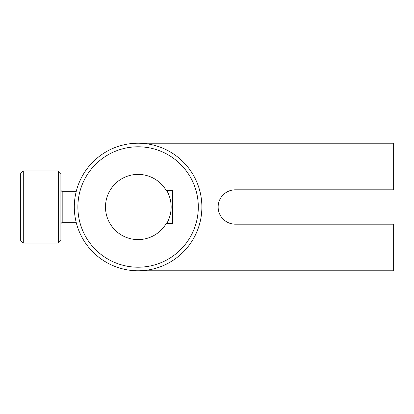 <?xml version="1.0" encoding="UTF-8"?>
<svg xmlns="http://www.w3.org/2000/svg" width="414" height="414" viewBox="0 0 414 414"><rect width="100%" height="100%" fill="white"/><g stroke="black" fill="none" stroke-linecap="round" stroke-linejoin="round"><path stroke-width="0.62" d="M138.095 143.213L393.3 143.213L393.3 189.824L235.328 189.824A17.176 17.176 0 0 0 218.147 207A17.176 17.176 0 0 0 235.328 224.176L393.3 224.176L393.3 270.787L138.095 270.787A63.787 63.787 0 0 1 74.308 207A63.787 63.787 0 0 1 138.095 143.213A63.787 63.787 0 0 1 201.877 207A63.787 63.787 0 0 1 138.095 270.787L142.437 270.787M134.079 270.658L133.748 270.637M166.759 223.467A33.058 33.058 0 0 0 171.153 207L170.842 202.462L171.153 207L170.842 211.538L171.153 207A33.058 33.058 0 0 0 166.759 190.533M138.095 267.211A60.211 60.211 0 0 0 198.306 207A60.211 60.211 0 0 0 138.095 146.789A60.211 60.211 0 0 0 77.879 207A60.211 60.211 0 0 0 138.095 267.211M138.095 174.392A32.608 32.608 0 0 0 105.487 207A32.608 32.608 0 0 0 166.237 223.467L172.452 223.467L172.452 190.533L166.237 190.533A32.608 32.608 0 0 0 138.095 174.392M76.166 191.713L62.188 191.713L60.889 190.414M76.166 222.287L62.188 222.287L62.188 191.713M62.188 222.287L60.889 223.586M58.296 243.034L60.889 240.436L60.889 173.564L58.296 170.966L23.293 170.966L23.293 243.034L58.296 243.034L58.296 170.966M23.293 243.034L20.7 240.436L20.7 173.564L23.293 170.966"/></g></svg>
